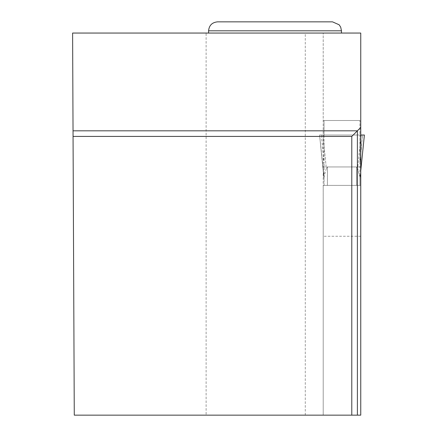 <?xml version="1.0" encoding="UTF-8"?>
<svg xmlns="http://www.w3.org/2000/svg" width="437" height="437" viewBox="0 0 437 437"><rect width="100%" height="100%" fill="white"/><g stroke="black" fill="none" stroke-linecap="round" stroke-linejoin="round"><path stroke-width="0.33" stroke-dasharray="2.19 1.64" d="M364.387 135.022L319.573 135.022L364.387 135.022L361.033 135.022L357.63 168.425L356.548 166.961L327.417 166.961L326.33 168.425L327.417 166.961L327.417 185.392L327.417 166.961L356.548 166.961L356.548 185.392L359.908 185.392L324.052 185.392L356.548 185.392L356.548 166.961L357.63 168.425L359.908 176.848L359.908 179.077L359.908 163.132L359.908 179.077L364.392 135.022L359.908 135.022L359.908 163.132L362.584 135.022L359.908 135.022L359.908 120.508L324.052 120.508L359.908 120.508L359.908 163.132L362.584 135.022L364.387 135.022L360.749 170.785M324.052 185.392L324.052 163.132L324.052 179.077L319.573 135.022L324.052 179.044L319.573 135.022L324.052 135.022L324.052 163.132L321.381 135.022L324.052 135.022L324.052 120.508L324.052 163.132L321.381 135.022L319.573 135.022L324.052 176.848L324.052 185.392M360.749 137.775L357.63 168.425L359.908 176.848L359.908 185.392L359.908 176.848L359.908 179.077L360.749 170.812M326.33 168.425L324.052 176.848L326.33 168.425L322.932 135.022L319.573 135.022L322.932 135.022L326.33 168.425M359.908 135.022L324.052 135.022L359.908 135.022M360.749 236.259L323.211 236.259L323.211 415.15L360.749 415.15L360.749 135.022L322.932 135.022L364.392 135.022M305.283 415.15L305.283 33.054L206.122 33.054L206.122 415.15L323.211 415.15L323.211 144.15L323.211 185.392L360.749 185.392L323.211 185.392L323.211 236.259M305.283 33.054L360.749 33.054L360.749 135.022L360.749 120.508L360.749 135.022L323.211 135.022L323.211 33.054L323.211 144.15M206.122 415.15L74.274 415.15L72.608 33.054L206.122 33.054M341.477 33.054L208.586 33.054L341.477 33.054M351.785 415.15L351.785 136.42L73.061 136.42M323.211 166.961L360.749 166.961M323.211 135.022L360.749 135.022L323.211 135.022M323.211 120.508L360.749 120.508L323.211 120.508M323.178 135.022L360.749 135.022M332.513 21.85L217.55 21.85M208.586 30.814L341.477 30.814"/><path stroke-width="0.66" d="M360.749 137.775L361.033 135.022L360.749 135.022L364.392 135.022L360.749 170.785M351.785 415.15L360.749 415.15L360.749 33.054L72.608 33.054L74.274 415.15L351.785 415.15L351.785 136.42L73.061 136.42M360.749 127.457L357.39 130.821L73.034 130.821M357.39 415.15L357.39 130.821L351.785 136.42M341.477 30.814L340.685 27.127L339.145 24.783L332.513 21.85L217.55 21.85C212.103 22.38 209.115 25.368 208.586 30.814L341.477 30.814L341.477 33.054M364.392 135.022L360.749 170.812M208.586 30.814L208.586 33.054"/></g></svg>
